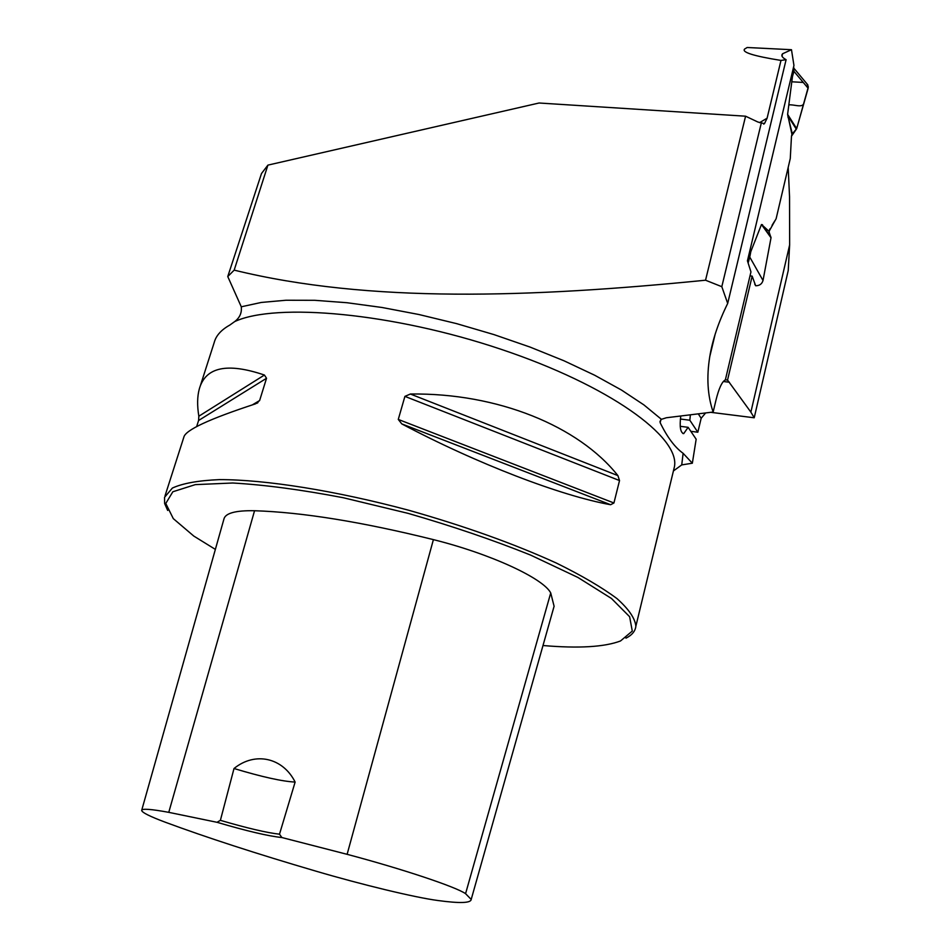 <?xml version="1.0" encoding="UTF-8"?>
<svg xmlns="http://www.w3.org/2000/svg" width="950" height="950" viewBox="0 0 950 950"><rect width="100%" height="100%" fill="white"/><g stroke="black" fill="none" stroke-linecap="round" stroke-linejoin="round"><path stroke-width="1.43" d="M234.175 270.132C369.039 303.181 530.029 297.718 705.541 280.214L745.584 116.197L539.089 103.004L267.912 165.122L234.175 270.132L227.763 276.545L241.276 306.791C241.953 312.787 239.768 317.716 234.721 321.563C276.094 302.361 393.169 312.978 501.077 349.303C609.152 385.451 679.879 436.822 674.488 466.509L673.455 470.772M782.016 56.157L782.598 53.746L791.481 49.709L747.151 47.5L744.658 49.02C741.463 52.214 753.576 56.014 780.983 60.432L786.101 59.696L727.688 303.442C718.509 322.074 712.536 339.779 709.781 356.559C706.432 377.209 707.548 395.699 713.153 412.027L666.401 417.751L661.414 419.318L660.012 421.361L660.167 422.691C667.209 437.178 674.868 447.379 683.121 453.316L692.348 463.208L681.732 464.906L673.419 470.951M727.688 303.442L721.81 286.686L705.541 280.214M763.646 124.094L764.465 123.643L757.874 122.016L745.584 116.197M764.465 123.643L767.101 118.192L780.983 60.432M761.283 123.073L721.81 286.686M227.763 276.545L261.488 173.529L267.912 165.122M200.118 386.46L214.249 342.392C216.03 335.659 221.208 329.887 229.769 325.09L234.721 321.563M710.766 412.324L754.217 417.786L788.227 270.548L789.64 244.898L789.545 196.781L788.191 167.354M690.816 431.312L697.834 432.226L701.171 418.273L705.624 412.953M791.481 49.709L793.951 65.455L747.436 260.822L750.951 271.902L725.361 379.869C721.953 381.686 718.794 388.562 715.884 400.508L713.153 412.027M750.025 275.904L752.151 276.118L727.546 380.071L725.373 379.822M782.598 53.746C780.947 55.551 782.111 57.534 786.101 59.696M692.348 463.208L696.16 439.221L688.121 427.322L680.224 426.301M748.125 263.019L749.776 257.094L763.016 280.499C761.947 284.002 759.501 285.76 755.666 285.76L752.151 276.118M763.016 280.499L771.02 237.785L769.108 232.049L769.773 228.986M772.077 225.257L774.867 220.756M727.546 380.071L750.88 412.134L789.64 244.898M750.88 412.134L754.217 417.786M625.955 638.174C632.023 635.111 635.324 631.133 635.859 626.24C635.099 618.379 628.805 609.176 616.989 598.607C601.944 587.409 581.744 575.558 556.379 563.065C513.95 543.732 464.811 526.158 408.951 510.316C335.777 490.675 265.549 479.56 219.391 479.619C198.348 480.51 182.685 483.324 172.377 488.062L164.552 497.301L164.635 503.536L167.687 510.447M196.638 426.609L198.586 420.494L198.835 416.219C197.089 405.567 197.244 396.494 199.298 388.989C205.473 367.056 227.181 362.401 264.421 375.036L266.534 378.266L259.623 400.544L255.455 403.869C209.202 418.997 185.333 430.113 183.837 437.19L165.027 495.853M651.842 560.144L659.716 527.879M404.914 396.376L410.376 394.024C497.491 392.789 578.621 426.063 617.904 475.606L619.531 480.558L613.926 502.989L610.613 504.723C561.011 495.841 477.565 463.968 401.803 423.914L398.276 419.425L404.914 396.376L619.531 480.558M220.388 820.337L217.016 822.296C246.929 831.084 268.541 836.166 281.865 837.532L279.502 834.195L295.129 782.064C282.957 757.672 255.146 751.296 234.009 768.514L220.388 820.337C247.226 828.174 266.938 832.794 279.502 834.195M281.865 837.532L347.118 854.323C402.931 869.131 456.083 886.956 465.571 893.677L471.2 899.436C470.856 903.129 459.741 903.486 437.843 900.505C414.723 897.453 361.831 884.652 315.923 871.15C256.524 853.729 206.376 837.437 165.454 822.284C149.969 816.489 142.037 812.535 141.669 810.421C141.894 808.414 150.931 809.056 168.768 812.345L217.016 822.296M553.232 609.306L554.099 606.254L550.727 592.942C543.246 578.312 490.687 553.909 433.402 539.624C361.962 521.894 302.349 512.264 254.553 510.732C235.458 510.376 225.233 513.19 223.903 519.151L141.752 810.124M542.996 645.525C578.609 648.565 604.449 647.045 620.516 640.965L632.284 631.073L629.624 616.716L611.479 598.488L577.909 577.446L530.492 555.038C492.896 539.956 452.117 526.074 408.156 513.38L343.259 497.729C301.411 489.713 264.563 484.809 232.703 483.004L195.296 484.631L172.852 491.756L165.775 503.452L173.292 518.617L193.812 536.085L215.365 549.397M295.129 782.064C282.376 781.446 261.998 776.922 234.009 768.514M697.834 432.226L689.831 420.233L680.366 419.021M689.831 420.233L690.377 414.829M680.77 416.005C679.452 426.847 680.438 432.725 683.715 433.616L688.121 427.322M793.084 69.089L793.951 71.357L792.478 76.475L787.609 114.344L791.932 134.33L791.481 136.218L796.231 129.343L797.561 125.519L808.331 86.913L806.776 83.636L807.809 84.871L808.153 88.267L793.951 71.357L793.416 67.664M792.478 76.475L791.766 74.623M771.02 237.785L761.472 224.521L750.821 251.607L750.013 249.981M761.472 224.521L769.061 231.337L776.126 218.714L790.269 158.531L791.481 136.218M793.618 66.832L794.117 69.457M788.821 104.939C793.547 104.12 802.121 108.241 803.831 103.479L796.682 128.618L791.932 134.33M749.016 259.053L748.232 257.486M755.666 285.76L754.739 284.133M750.821 251.607L749.776 257.094L748.79 255.123M796.349 129.212L788.334 116.624L787.977 117.278M792.288 133.677L787.799 115.781M770.972 237.132L762.553 225.435L769.061 231.337M761.983 224.651L762.553 225.435L762.506 224.723M791.801 81.795L803.261 82.436M808.153 88.267L803.166 105.818M241.276 306.791L261.321 302.444L285.962 300.248L314.747 300.307L347.035 302.729L382.054 307.491L418.891 314.509L456.534 323.617L493.941 334.59L530.076 347.082L563.944 360.762L594.664 375.226L621.514 390.07L643.886 404.89L661.414 419.318M759.537 122.669L767.101 118.192M683.121 453.316L681.732 464.906M347.118 854.323L433.402 539.624M168.768 812.345L254.553 510.732M465.571 893.677L550.727 592.942M252.368 404.866L259.623 400.544M198.586 420.494L266.534 378.266M198.835 416.219L264.421 375.036M410.376 394.024L617.904 475.606M398.276 419.425L613.926 502.989M401.803 423.914L610.613 504.723M723.306 381.496L729.363 382.221M660.879 419.758L660.167 422.691M701.171 418.273L698.286 413.856M796.682 128.618L787.609 114.344M709.781 356.559L715.101 334.447M673.562 470.357L635.859 626.24M471.2 899.436L554.099 606.254M257.949 402.634L256.761 403.346M683.715 433.616L682.884 433.509M794.402 68.839L807.809 84.871"/></g></svg>
